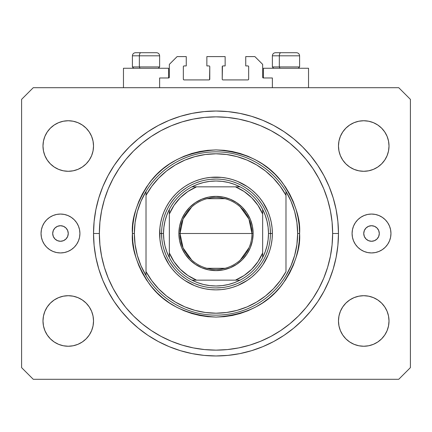 <?xml version="1.0" encoding="UTF-8"?>
<svg xmlns="http://www.w3.org/2000/svg" width="432" height="432" viewBox="0 0 432 432"><rect width="100%" height="100%" fill="white"/><g stroke="black" fill="none" stroke-linecap="round" stroke-linejoin="round"><path stroke-width="0.65" d="M159.624 87.696L159.624 77.976L168.566 77.976L159.624 77.976L159.624 87.696M169.344 77.198L169.344 64.368L169.344 77.198A0.778 0.778 0 0 1 168.566 77.976L168.566 68.256L123.466 68.256L123.466 87.696L123.466 68.256L168.566 68.256L168.566 77.976L168.863 77.917L168.566 77.976M169.344 64.368L177.12 56.592L186.257 56.592L186.257 65.923L184.118 65.923L186.257 65.923L186.257 56.592L177.12 56.592L169.344 64.368M183.341 66.701L183.341 79.142L183.341 66.701A0.778 0.778 0 0 1 184.118 65.923L183.821 65.983L184.118 65.923M184.118 79.92L209.002 79.92L184.118 79.92A0.778 0.778 0 0 1 183.341 79.142L183.4 79.439L183.341 79.142M209.552 79.693L209.779 66.701L209.779 79.142A0.778 0.778 0 0 1 209.002 79.92L209.299 79.861L209.002 79.92M209.002 65.923L206.863 65.923L209.002 65.923A0.778 0.778 0 0 1 209.779 66.701L209.72 66.404L209.779 66.701M206.863 65.923L206.863 56.592L206.863 65.923M225.137 56.592L206.863 56.592L225.137 56.592L225.137 65.923L222.998 65.923L225.137 65.923L225.137 56.592M222.448 66.15L222.221 79.142L222.221 66.701A0.778 0.778 0 0 1 222.998 65.923L222.701 65.983L222.998 65.923M222.998 79.92L247.882 79.92L222.998 79.92A0.778 0.778 0 0 1 222.221 79.142L222.28 79.439L222.221 79.142M248.659 79.142L248.659 66.701L248.659 79.142A0.778 0.778 0 0 1 247.882 79.92L248.179 79.861L247.882 79.92M247.882 65.923L245.743 65.923L247.882 65.923A0.778 0.778 0 0 1 248.659 66.701L248.6 66.404L248.659 66.701M245.743 65.923L245.743 56.592L254.88 56.592L262.656 64.368L262.656 77.198L262.656 64.368L254.88 56.592L245.743 56.592L245.743 65.923M262.715 77.495L263.434 77.976L263.434 68.256L263.434 77.976L272.376 77.976L263.434 77.976A0.778 0.778 0 0 1 262.656 77.198L262.715 77.495L262.656 77.198M272.376 77.976L272.376 87.696L272.376 77.976M248.179 65.983L248.6 66.404L248.179 65.983M248.6 79.439L248.179 79.861L248.6 79.439M183.821 79.861L183.4 79.439L183.821 79.861M183.4 66.404L183.821 65.983L183.4 66.404M169.285 77.495L168.863 77.917M93.814 225.121L93.528 233.496A122.472 122.472 0 0 1 216 111.024A122.472 122.472 0 0 1 338.472 233.496L337.883 245.5L336.118 257.391L333.196 269.05L329.152 280.363L324.011 291.227L317.833 301.536L310.673 311.191L302.6 320.096L293.695 328.169L284.04 335.329L273.731 341.507L262.867 346.648L251.554 350.692L239.895 353.614L228.004 355.379L216 355.968L203.996 355.379L192.105 353.614L180.446 350.692L169.133 346.648L158.269 341.507L147.96 335.329L138.305 328.169L129.4 320.096L121.327 311.191L114.167 301.536L107.989 291.227L102.848 280.363L98.804 269.05L95.882 257.391L94.117 245.5L93.528 233.496L94.117 221.492L95.882 209.601L98.804 197.942L102.848 186.629L107.989 175.765L114.167 165.456L121.327 155.801L129.4 146.896L138.305 138.823L147.96 131.663L158.269 125.485L169.133 120.344L180.446 116.3L192.105 113.378L203.996 111.613L216 111.024L228.004 111.613L239.895 113.378L251.554 116.3L262.867 120.344L273.731 125.485L284.04 131.663L293.695 138.823L302.6 146.896L310.673 155.801L317.833 165.456L324.011 175.765L329.152 186.629L333.196 197.942L336.118 209.601L337.883 221.492L338.472 233.496A122.472 122.472 0 0 1 216 355.968A122.472 122.472 0 0 1 93.528 233.496L93.614 238.043M93.755 240.916L93.739 240.646M93.712 240.197L93.814 241.871M308.534 68.256L308.534 87.696L308.534 68.256L263.434 68.256L308.534 68.256M68.256 233.496A7.776 7.776 0 0 1 60.48 241.272A7.776 7.776 0 0 1 52.704 233.496L53.298 230.521L54.983 227.999L57.505 226.314L60.48 225.72L63.455 226.314L65.977 227.999L67.662 230.521L68.256 233.496L67.662 236.471L65.977 238.993L63.455 240.678L60.48 241.272L57.505 240.678L54.983 238.993L53.298 236.471L52.704 233.496A7.776 7.776 0 0 1 60.48 225.72A7.776 7.776 0 0 1 68.256 233.496M379.296 233.496A7.776 7.776 0 0 1 371.52 241.272A7.776 7.776 0 0 1 363.744 233.496L364.338 230.521L366.023 227.999L368.545 226.314L371.52 225.72L374.495 226.314L377.017 227.999L378.702 230.521L379.296 233.496L378.702 236.471L377.017 238.993L374.495 240.678L371.52 241.272L368.545 240.678L366.023 238.993L364.338 236.471L363.744 233.496A7.776 7.776 0 0 1 371.52 225.72A7.776 7.776 0 0 1 379.296 233.496M390.96 233.496A19.44 19.44 0 0 1 371.52 252.936A19.44 19.44 0 0 1 352.08 233.496L352.453 229.705L353.56 226.055L355.358 222.696L357.772 219.748L360.72 217.334L364.079 215.536L367.729 214.429L371.52 214.056L375.311 214.429L378.961 215.536L382.32 217.334L385.268 219.748L387.682 222.696L389.48 226.055L390.587 229.705L390.96 233.496L390.587 237.287L389.48 240.937L387.682 244.296L385.268 247.244L382.32 249.658L378.961 251.456L375.311 252.563L371.52 252.936L367.729 252.563L364.079 251.456L360.72 249.658L357.772 247.244L355.358 244.296L353.56 240.937L352.453 237.287L352.08 233.496A19.44 19.44 0 0 1 371.52 214.056A19.44 19.44 0 0 1 390.96 233.496M79.92 233.496A19.44 19.44 0 0 1 60.48 252.936A19.44 19.44 0 0 1 41.04 233.496L41.413 229.705L42.52 226.055L44.318 222.696L46.732 219.748L49.68 217.334L53.039 215.536L56.689 214.429L60.48 214.056L64.271 214.429L67.921 215.536L71.28 217.334L74.228 219.748L76.642 222.696L78.44 226.055L79.547 229.705L79.92 233.496L79.547 237.287L78.44 240.937L76.642 244.296L74.228 247.244L71.28 249.658L67.921 251.456L64.271 252.563L60.48 252.936L56.689 252.563L53.039 251.456L49.68 249.658L46.732 247.244L44.318 244.296L42.52 240.937L41.413 237.287L41.04 233.496A19.44 19.44 0 0 1 60.48 214.056A19.44 19.44 0 0 1 79.92 233.496M93.685 239.733L93.663 239.204M93.042 316.046L93.528 320.976A25.272 25.272 0 0 1 68.256 346.248A25.272 25.272 0 0 1 42.984 320.976L43.47 316.046L44.906 311.305L47.245 306.936L50.387 303.107L54.216 299.965L58.585 297.626L63.326 296.19L68.256 295.704L73.186 296.19L77.927 297.626L82.296 299.965L86.125 303.107L89.267 306.936L91.606 311.305L93.042 316.046L93.528 320.976L93.042 325.906L91.606 330.647L89.267 335.016L86.125 338.845L82.296 341.987L77.927 344.326L73.186 345.762L68.256 346.248L63.326 345.762L58.585 344.326L54.216 341.987L50.387 338.845L47.245 335.016L44.906 330.647L43.47 325.906L42.984 320.976L43.47 316.046L44.906 311.305M388.53 316.046L389.016 320.976A25.272 25.272 0 0 1 363.744 346.248A25.272 25.272 0 0 1 338.472 320.976L338.958 316.046L340.394 311.305L342.733 306.936L345.875 303.107L349.704 299.965L354.073 297.626L358.814 296.19L363.744 295.704L368.674 296.19L373.415 297.626L377.784 299.965L381.613 303.107L384.755 306.936L387.094 311.305L388.53 316.046L389.016 320.976L388.53 325.906L387.094 330.647L384.755 335.016L381.613 338.845L377.784 341.987L373.415 344.326L368.674 345.762L363.744 346.248L358.814 345.762L354.073 344.326L349.704 341.987L345.875 338.845L342.733 335.016L340.394 330.647L338.958 325.906L338.472 320.976L338.958 316.046L340.394 311.305M388.53 141.086L389.016 146.016A25.272 25.272 0 0 1 363.744 171.288A25.272 25.272 0 0 1 338.472 146.016L338.958 141.086L340.394 136.345L342.733 131.976L345.875 128.147L349.704 125.005L354.073 122.666L358.814 121.23L363.744 120.744L368.674 121.23L373.415 122.666L377.784 125.005L381.613 128.147L384.755 131.976L387.094 136.345L388.53 141.086L389.016 146.016L388.53 150.946L387.094 155.687L384.755 160.056L381.613 163.885L377.784 167.027L373.415 169.366L368.674 170.802L363.744 171.288L358.814 170.802L354.073 169.366L349.704 167.027L345.875 163.885L342.733 160.056L340.394 155.687L338.958 150.946L338.472 146.016L338.958 141.086L340.394 136.345M93.042 141.086L93.528 146.016A25.272 25.272 0 0 1 68.256 171.288A25.272 25.272 0 0 1 42.984 146.016L43.47 141.086L44.906 136.345L47.245 131.976L50.387 128.147L54.216 125.005L58.585 122.666L63.326 121.23L68.256 120.744L73.186 121.23L77.927 122.666L82.296 125.005L86.125 128.147L89.267 131.976L91.606 136.345L93.042 141.086L93.528 146.016L93.042 150.946L91.606 155.687L89.267 160.056L86.125 163.885L82.296 167.027L77.927 169.366L73.186 170.802L68.256 171.288L63.326 170.802L58.585 169.366L54.216 167.027L50.387 163.885L47.245 160.056L44.906 155.687L43.47 150.946L42.984 146.016L43.47 141.086L44.906 136.345M398.736 379.296L33.264 379.296L398.736 379.296L410.4 367.632L410.4 99.36L410.4 367.632L398.736 379.296M33.264 87.696L398.736 87.696L33.264 87.696L21.6 99.36L21.6 367.632L21.6 99.36L33.264 87.696M21.6 367.632L33.264 379.296L21.6 367.632M410.4 99.36L398.736 87.696L410.4 99.36M63.326 296.19L68.256 295.704L73.186 296.19M43.47 325.906L42.984 320.976A25.272 25.272 0 0 1 68.256 295.704A25.272 25.272 0 0 1 93.528 320.976L93.042 325.906L91.606 330.647M73.186 345.762L68.256 346.248L63.326 345.762M358.814 296.19L363.744 295.704L368.674 296.19M338.958 325.906L338.472 320.976A25.272 25.272 0 0 1 363.744 295.704A25.272 25.272 0 0 1 389.016 320.976L388.53 325.906L387.094 330.647M368.674 345.762L363.744 346.248L358.814 345.762M358.814 121.23L363.744 120.744L368.674 121.23M338.958 150.946L338.472 146.016A25.272 25.272 0 0 1 363.744 120.744A25.272 25.272 0 0 1 389.016 146.016L388.53 150.946L387.094 155.687M368.674 170.802L363.744 171.288L358.814 170.802M63.326 121.23L68.256 120.744L73.186 121.23M43.47 150.946L42.984 146.016A25.272 25.272 0 0 1 68.256 120.744A25.272 25.272 0 0 1 93.528 146.016L93.042 150.946L91.606 155.687M73.186 170.802L68.256 171.288L63.326 170.802M93.701 240.041L93.744 240.748M94.36 247.725L95.213 253.735M96.325 259.513L97.762 265.415M99.425 271.048L101.434 276.788M103.637 282.22L104.441 284.035M104.474 284.11L106.207 287.761M108.923 292.945L112.018 298.204M115.225 303.091L118.805 308.011M122.483 312.579L126.527 317.126M130.637 321.316L135.119 325.463M139.595 329.211L140.859 330.21M140.924 330.259L144.466 332.905M149.299 336.209L154.483 339.395M159.613 342.214L160.931 342.889M160.985 342.916L165.121 344.898M170.473 347.193L176.229 349.331M181.775 351.086L187.704 352.652M193.396 353.862L199.454 354.845M205.227 355.493L206.442 355.595M206.491 355.601L211.378 355.882M217.166 355.963L218.273 355.946M229.09 355.266L235.219 354.451M240.889 353.414L246.883 352.01M252.45 350.417L253.265 350.163M253.363 350.131L258.325 348.424M263.671 346.307L269.352 343.737M274.439 341.129L279.833 338.018M284.645 334.919L285.206 334.541M285.25 334.508L289.764 331.263M294.197 327.753L298.966 323.584M303.01 319.691L303.35 319.34M303.421 319.27L307.379 315.036M310.991 310.797L314.896 305.737M318.071 301.18L321.478 295.731M324.189 290.898L327.137 284.958M329.405 279.736L330.307 277.463M333.342 268.569L334.352 264.989M336.177 257.105L337.894 245.354L338.472 233.496L337.894 221.638L336.177 209.887M334.417 202.23L333.342 198.423M330.826 190.901L329.405 187.256M329.373 187.169L329.254 186.878M327.116 181.985L324.189 176.094M321.521 171.331L318.071 165.812M314.896 161.255L310.991 156.195M307.379 151.956L303.491 147.793M303.421 147.722L303.01 147.301M298.966 143.408L294.197 139.239M289.764 135.729L285.293 132.511M285.25 132.484L284.645 132.073M279.833 128.974L274.439 125.863M269.352 123.255L263.671 120.685M258.304 118.562L252.45 116.575M246.883 114.982L240.889 113.578M235.219 112.541L229.09 111.726M223.328 111.245L218.392 111.046M218.273 111.046L217.156 111.029M211.378 111.11L206.491 111.391M206.464 111.397L205.222 111.499M199.454 112.147L193.39 113.13M187.704 114.34L181.769 115.906M176.229 117.661L170.473 119.799M165.121 122.094L161.039 124.049M160.985 124.076L159.613 124.778M154.483 127.597L149.288 130.788M144.466 134.087L139.595 137.781M135.119 141.529L130.637 145.676M126.544 149.85L122.483 154.413M118.816 158.965L115.225 163.901M112.012 168.793L108.923 174.047M106.207 179.231L104.512 182.806M104.474 182.882L103.637 184.772M101.444 190.183L99.425 195.944M97.762 201.577L96.325 207.479M95.213 213.257L94.36 219.267M93.744 226.249L93.701 226.946M93.685 227.356L93.663 227.745M93.739 226.352L93.755 226.071M93.652 228.026L93.712 226.8M296.428 52.704L280.854 52.704A3.11 1.523 90 0 0 279.331 55.814L279.331 66.933L279.979 68.256L279.331 66.933L299.592 66.933L279.331 66.933L279.331 55.814L299.522 55.814M298.269 68.256L299.592 66.933L299.592 55.814C299.403 53.93 298.366 52.893 296.482 52.704C298.366 52.893 299.403 53.93 299.592 55.814L272.376 55.814C272.565 53.93 273.602 52.893 275.486 52.704C273.602 52.893 272.565 53.93 272.376 55.814L272.376 66.933L279.331 66.933L272.376 66.933L273.699 68.256M295.969 52.704L275.519 52.704M272.446 55.814L279.331 55.814A3.11 1.523 -90 0 1 280.854 52.704L275.54 52.704M156.46 52.704L140.886 52.704A3.11 1.523 90 0 0 139.363 55.814L139.363 66.933L140.011 68.256L139.363 66.933L159.624 66.933L139.363 66.933L139.363 55.814L159.554 55.814M158.301 68.256L159.624 66.933L159.624 55.814C159.435 53.93 158.398 52.893 156.514 52.704C158.398 52.893 159.435 53.93 159.624 55.814L132.408 55.814C132.597 53.93 133.634 52.893 135.518 52.704C133.634 52.893 132.597 53.93 132.408 55.814L132.408 66.933L139.363 66.933L132.408 66.933L133.731 68.256M156.001 52.704L135.551 52.704M132.478 55.814L139.363 55.814A3.11 1.523 -90 0 1 140.886 52.704L135.572 52.704M270.432 233.534L272.376 233.496A56.376 56.376 0 0 1 216 289.872A56.376 56.376 0 0 1 159.624 233.496L161.568 233.534M132.408 233.496L134.352 233.496A81.648 81.648 0 0 1 285.984 191.441A81.648 81.648 0 0 1 297.648 233.496L299.592 233.496C300.71 248.027 295.137 264.746 282.874 283.651C268.358 303.939 246.067 315.085 216 317.088C185.933 315.085 163.642 303.939 149.126 283.651C136.863 264.746 131.29 248.027 132.408 233.496L132.813 241.688L134.012 249.804L136.01 257.764L138.769 265.486L142.279 272.9L146.497 279.936L151.384 286.524L156.892 292.604L162.972 298.112L169.56 302.999L176.596 307.217L184.01 310.727L191.732 313.486L199.692 315.484L207.808 316.683L216 317.088L224.192 316.683L232.308 315.484L240.268 313.486L247.99 310.727L255.404 307.217L262.44 302.999L269.028 298.112L275.108 292.604L280.616 286.524L285.503 279.936L289.721 272.9L293.231 265.486L295.99 257.764L297.988 249.804L299.187 241.688L299.592 233.496L299.187 225.304L297.988 217.188L295.99 209.228L293.231 201.506L289.721 194.092L285.503 187.056L280.616 180.468L275.108 174.388L269.028 168.88L262.44 163.993L255.404 159.775L247.99 156.265L240.268 153.506L232.308 151.508L224.192 150.309L216 149.904L207.808 150.309L199.692 151.508L191.732 153.506L184.01 156.265L176.596 159.775L169.56 163.993L162.972 168.88L156.892 174.388L151.384 180.468L146.497 187.056L142.279 194.092L138.769 201.506L136.01 209.228L134.012 217.188L132.813 225.304L132.408 233.496C131.29 218.965 136.863 202.246 149.126 183.341C163.642 163.053 185.933 151.907 216 149.904C246.067 151.907 268.358 163.053 282.874 183.341C295.137 202.246 300.71 218.965 299.592 233.496L297.648 233.496A81.648 81.648 0 0 0 297.648 233.485A81.648 81.648 0 0 1 146.016 275.551A81.648 81.648 0 0 1 134.352 233.496A81.648 81.648 0 0 0 134.352 233.507L132.408 233.496M294.678 255.317L296.903 244.507A81.648 81.648 0 0 0 296.903 244.501L297.648 233.496L296.903 222.485A81.648 81.648 0 0 0 296.903 222.475L294.678 211.675L291.017 201.263L285.984 191.441L285.984 195.35L285.984 191.441A81.648 81.648 0 0 0 146.016 191.441L146.016 195.35A79.704 79.704 0 0 1 285.984 195.35L285.984 271.642A79.704 79.704 0 0 1 146.016 271.642L151.74 280.643L158.614 288.808L166.514 295.979L175.306 302.027L184.82 306.85L194.897 310.354L205.351 312.487L216 313.2L226.649 312.487L237.103 310.354L247.18 306.85L256.694 302.027L265.486 295.979L273.386 288.808L280.26 280.643L285.984 271.642L285.984 195.35L280.26 186.349L273.386 178.184L265.486 171.013L256.694 164.965L247.18 160.142L237.103 156.638L226.649 154.505L216 153.792L205.351 154.505L194.897 156.638L184.82 160.142L175.306 164.965L166.514 171.013L158.614 178.184L151.74 186.349L146.016 195.35L146.016 275.551A81.648 81.648 0 0 0 285.984 275.551L291.017 265.729L294.694 255.263M93.528 233.496L99.36 233.496A116.64 116.64 0 0 1 216 116.856A116.64 116.64 0 0 1 332.64 233.496L338.472 233.496L332.64 233.496L332.078 244.928L330.399 256.252L327.618 267.354L323.762 278.132L318.865 288.479L312.984 298.296L306.164 307.492L298.48 315.976L289.996 323.66L280.8 330.48L270.983 336.361L260.636 341.258L249.858 345.114L238.756 347.895L227.432 349.574L216 350.136L204.568 349.574L193.244 347.895L182.142 345.114L171.364 341.258L161.017 336.361L151.2 330.48L142.004 323.66L133.52 315.976L125.836 307.492L119.016 298.296L113.135 288.479L108.238 278.132L104.382 267.354L101.601 256.252L99.922 244.928L99.36 233.496L99.922 222.064L101.601 210.74L104.382 199.638L108.238 188.86L113.135 178.513L119.016 168.696L125.836 159.5L133.52 151.016L142.004 143.332L151.2 136.512L161.017 130.631L171.364 125.734L182.142 121.878L193.244 119.097L204.568 117.418L216 116.856L227.432 117.418L238.756 119.097L249.858 121.878L260.636 125.734L270.983 130.631L280.8 136.512L289.996 143.332L298.48 151.016L306.164 159.5L312.984 168.696L318.865 178.513L323.762 188.86L327.618 199.638L330.399 210.74L332.078 222.064L332.64 233.496A116.64 116.64 0 0 1 216 350.136A116.64 116.64 0 0 1 99.36 233.496L93.528 233.496M137.322 211.675L135.097 222.485A81.648 81.648 0 0 0 135.097 222.491L134.352 233.496L135.097 244.507A81.648 81.648 0 0 0 135.097 244.517L137.322 255.317L140.983 265.729L146.016 275.551L146.016 191.441L140.983 201.263L137.306 211.729M161.568 233.458L159.624 233.496A56.376 56.376 0 0 1 216 177.12A56.376 56.376 0 0 1 272.376 233.496L272.106 239.02L271.291 244.496L269.946 249.863L268.083 255.069L262.877 264.816L259.578 269.26L255.863 273.359L251.764 277.074L247.32 280.373L237.573 285.579L232.367 287.442L227 288.787L221.524 289.602L216 289.872L210.476 289.602L205 288.787L199.633 287.442L194.427 285.579L184.68 280.373L180.236 277.074L176.137 273.359L172.422 269.26L169.123 264.816L163.917 255.069L162.054 249.863L160.709 244.496L159.894 239.02L159.894 227.972L160.709 222.496L162.054 217.129L163.917 211.923L166.282 206.923L169.123 202.176L172.422 197.732L176.137 193.633L180.236 189.918L184.68 186.619L189.427 183.778L194.427 181.413L199.633 179.55L205 178.205L210.476 177.39L221.524 177.39L227 178.205L232.367 179.55L237.573 181.413L247.32 186.619L251.764 189.918L255.863 193.633L259.578 197.732L262.877 202.176L268.083 211.923L269.946 217.129L271.291 222.496L272.106 227.972L272.376 233.496L270.432 233.458M329.152 280.363L324.011 291.227M262.867 346.648L251.554 350.692M174.739 348.808L169.133 346.648M102.848 186.629L107.989 175.765M169.133 120.344L180.446 116.3M257.261 118.184L262.867 120.344M268.088 217.696L266.468 213.1M261.533 203.672L258.077 198.963M250.533 191.419L246.24 188.239M236.828 183.206L232.654 181.672M200.2 181.408L195.604 183.028M186.176 187.963L181.467 191.419M173.923 198.963L170.743 203.256M165.71 212.668L164.176 216.842M163.912 249.296L165.532 253.892M170.467 263.32L173.923 268.029M181.467 275.573L185.76 278.753M195.172 283.786L199.346 285.32M231.8 285.584L236.396 283.964M245.824 279.029L250.533 275.573M258.077 268.029L261.257 263.736M266.29 254.324L267.824 250.15M191.657 259.972L183.071 247.952L180.036 233.496A35.964 35.964 0 0 0 216 269.46A35.964 35.964 0 0 0 251.964 233.496L253.13 233.496A37.13 37.13 0 0 1 216 270.626A37.13 37.13 0 0 1 178.87 233.496L251.964 233.496A35.964 35.964 0 0 1 216 269.46A35.964 35.964 0 0 1 180.036 233.496L183.071 219.04L191.657 207.02M249.086 247.601L240.343 259.972M225.083 268.294L206.917 268.294M169.344 211.502L169.344 214.056A50.544 50.544 0 0 1 196.56 186.84L187.877 191.5L180.257 197.753L174.004 205.373L169.344 214.056L169.344 252.936L174.004 261.619L180.257 269.239L187.877 275.492L196.56 280.152L235.44 280.152L244.123 275.492L251.743 269.239L257.996 261.619L262.656 252.936L262.656 214.056L257.996 205.373L251.743 197.753L244.123 191.5L235.44 186.84L191.954 186.84A52.488 52.488 0 0 1 240.046 186.84L234.338 184.318L228.371 182.488L222.232 181.381L216 181.008L209.768 181.381L203.629 182.488L197.662 184.318L191.954 186.84A52.488 52.488 0 0 0 169.344 209.45L166.822 215.158L164.992 221.125L163.885 227.264L163.512 233.496A52.488 52.488 0 0 1 169.344 209.45L169.344 257.542A52.488 52.488 0 0 1 163.512 233.496L163.885 239.728L164.992 245.867L166.822 251.834L169.344 257.542A52.488 52.488 0 0 0 191.954 280.152L197.662 282.674L203.629 284.504L209.768 285.611L216 285.984L222.232 285.611L228.371 284.504L234.338 282.674L240.046 280.152A52.488 52.488 0 0 1 191.954 280.152L240.046 280.152A52.488 52.488 0 0 0 262.656 257.542L265.178 251.834L267.008 245.867L268.115 239.728L268.488 233.496L270.432 233.496A54.432 54.432 0 0 0 216 179.064A54.432 54.432 0 0 0 161.568 233.496L163.512 233.496L161.568 233.496A54.432 54.432 0 0 1 216 179.064A54.432 54.432 0 0 1 270.432 233.496A54.432 54.432 0 0 1 216 287.928A54.432 54.432 0 0 1 161.568 233.496A54.432 54.432 0 0 0 216 287.928A54.432 54.432 0 0 0 270.432 233.496L268.488 233.496L268.115 227.264L267.008 221.125L265.178 215.158L262.656 209.45A52.488 52.488 0 0 1 262.656 257.542L262.656 209.45A52.488 52.488 0 0 0 240.046 186.84L191.954 186.84A52.488 52.488 0 0 0 169.344 209.45M221.335 287.663L216 287.928M161.833 238.831L161.568 233.496M210.665 179.329L216 179.064M270.167 228.161L270.432 233.496M253.13 233.496L252.418 240.737L250.306 247.703L246.872 254.124L242.255 259.751L236.628 264.368L230.207 267.802L223.241 269.914L216 270.626L208.759 269.914L201.793 267.802L195.372 264.368L189.745 259.751L185.128 254.124L181.694 247.703L179.582 240.737L178.87 233.496L179.582 226.255L181.694 219.289L185.128 212.868L189.745 207.241L195.372 202.624L201.793 199.19L208.759 197.078L216 196.366L223.241 197.078L230.207 199.19L236.628 202.624L242.255 207.241L246.872 212.868L250.306 219.289L252.418 226.255L253.13 233.496L180.036 233.496A35.964 35.964 0 0 1 216 197.532A35.964 35.964 0 0 1 251.964 233.496A35.964 35.964 0 0 0 216 197.532A35.964 35.964 0 0 0 180.036 233.496L178.87 233.496A37.13 37.13 0 0 1 216 196.366A37.13 37.13 0 0 1 253.13 233.496M262.656 257.542A52.488 52.488 0 0 1 240.046 280.152L235.44 280.152A50.544 50.544 0 0 0 262.656 252.936L262.656 255.49M191.954 280.152A52.488 52.488 0 0 1 169.344 257.542L169.344 252.936A50.544 50.544 0 0 0 196.56 280.152L194.006 280.152M240.046 186.84A52.488 52.488 0 0 1 262.656 209.45L262.656 214.056A50.544 50.544 0 0 0 235.44 186.84L237.994 186.84M206.917 198.698L225.083 198.698M240.343 207.02L248.929 219.04L251.964 233.496M192.181 280.152L195.89 280.152L192.181 280.152M262.656 257.315L262.656 253.606L262.656 257.315M239.819 186.84L236.11 186.84L239.819 186.84M169.344 209.677L169.344 213.386L169.344 209.677"/></g></svg>

